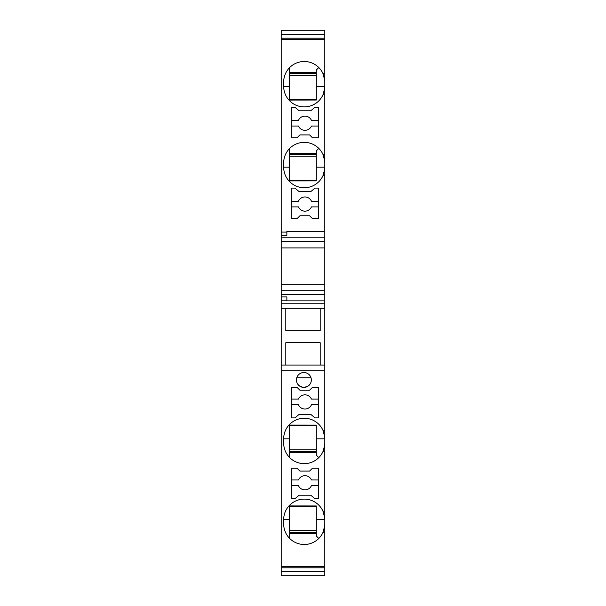 <?xml version="1.0" encoding="UTF-8"?>
<svg xmlns="http://www.w3.org/2000/svg" width="606" height="606" viewBox="0 0 606 606"><rect width="100%" height="100%" fill="white"/><g stroke="black" fill="none" stroke-linecap="round" stroke-linejoin="round"><path stroke-width="0.91" d="M281.192 575.7L324.808 575.7L324.808 571.61L281.192 571.61L281.192 575.7M281.192 571.61L281.192 567.807L324.808 567.807L324.808 571.61M281.192 567.807L281.192 566.618L324.808 566.618L324.808 567.807M322.968 511.161L324.725 517.819A14.188 14.188 0 0 0 324.808 517.835L324.808 511.161L322.968 511.161A20.566 20.566 0 0 0 283.676 519.668L283.676 523.925A20.566 20.566 0 0 0 322.968 532.439L324.808 532.439L324.808 566.618M324.808 511.161L324.808 451.584L322.968 451.584L324.702 445.168M324.808 436.987L324.808 438.82A20.566 20.566 0 0 0 324.725 436.964A14.188 14.188 0 0 0 324.808 436.987L324.808 430.305L322.968 430.305A20.566 20.566 0 0 0 283.676 438.82L283.676 443.077A20.566 20.566 0 0 0 322.968 451.584L324.18 448.107M324.808 430.305L324.808 370.152L281.192 370.152L281.192 566.618M294.925 498.746L299.152 495.2L310.749 495.2L314.976 498.746L318.604 498.746L318.604 468.249L312.423 468.249L309.59 471.089L299.932 471.089L297.099 468.249L291.297 468.249L291.297 498.746L294.925 498.746M294.925 417.898L299.152 414.352L310.749 414.352L314.976 417.898L318.604 417.898L318.604 387.401L312.423 387.401L309.59 390.234L299.932 390.234L297.099 387.401L291.297 387.401L291.297 417.898L294.925 417.898M300.637 386.651L303.886 387.401A7.446 7.446 0 0 0 311.332 379.954A7.446 7.446 0 0 0 303.886 372.508A7.446 7.446 0 0 0 296.44 379.954A7.446 7.446 0 0 0 303.886 387.401L307.628 386.386L310.272 383.787M281.192 370.152L281.192 365.054L324.808 365.054L324.808 370.152M285.805 365.054L320.195 365.054L320.195 342.716L285.805 342.716L285.805 365.054L285.805 342.716M281.192 365.054L281.192 308.318L324.808 308.318L324.808 365.054M320.195 330.656L285.805 330.656L285.805 308.318L285.805 330.656L320.195 330.656L320.195 308.318M281.192 308.318L281.192 303.22L324.808 303.22L324.808 308.318M281.192 247.922L281.192 241.453L324.808 241.453L324.808 247.922L281.192 247.922L281.192 294.418L324.808 294.418L324.808 300.871L286.865 300.871L324.808 300.871L324.808 303.22M281.192 294.418L281.192 300.152L286.865 300.152L286.865 300.871M281.192 300.152L281.192 303.22M281.192 296.925L286.865 296.925L286.865 300.152M281.192 284.32L324.808 284.32L324.808 294.418M324.808 247.922L324.808 284.32M324.808 241.453L324.808 237.817L281.192 237.817L281.192 241.453M286.865 231.371L286.865 232.09L281.192 232.09L281.192 39.382L324.808 39.382L324.808 73.561L322.968 73.561A20.566 20.566 0 0 0 283.676 82.075L283.676 86.332A20.566 20.566 0 0 0 322.968 94.839L324.808 94.839L324.808 154.416L322.968 154.416A20.566 20.566 0 0 0 283.676 162.923L283.676 167.18A20.566 20.566 0 0 0 322.968 175.695L324.808 175.695L324.808 231.371L286.865 231.371L324.808 231.371L324.808 237.817M281.192 232.09L281.192 237.817M299.932 215.766L297.099 218.599L291.297 218.599L291.297 188.102L294.925 188.102L299.152 191.647L310.749 191.647L314.976 188.102L318.604 188.102L318.604 218.599L312.423 218.599L309.59 215.766L299.932 215.766M312.423 137.751L309.59 134.911L299.932 134.911L297.099 137.751L291.297 137.751L291.297 107.254L294.925 107.254L299.152 110.8L310.749 110.8L314.976 107.254L318.604 107.254L318.604 137.751L312.423 137.751M286.865 232.09L286.865 235.317L281.192 235.317M281.192 39.382L281.192 38.193L324.808 38.193L324.808 39.382M281.192 38.193L281.192 34.39L324.808 34.39L324.808 38.193M281.192 34.39L281.192 30.3L324.808 30.3L324.808 34.39M324.808 179.24L324.808 188.458M324.808 413.86L324.808 420.67M324.808 428.593L324.808 425.344M324.18 157.893L322.968 154.416L324.725 161.075A20.566 20.566 0 0 1 324.808 162.923L324.808 161.09A14.188 14.188 0 0 1 324.725 161.075L324.702 160.832M289.35 180.164L316.302 180.164M318.604 206.896L311.454 206.896A7.09 7.09 0 0 1 298.447 206.896L291.297 206.896M318.604 201.222L311.454 201.222A7.09 7.09 0 0 0 298.447 201.222L291.297 201.222M316.302 156.189L289.35 156.189M289.35 148.743L289.35 180.921L316.302 180.891L316.302 150.871L318.786 148.387M324.808 162.923L324.808 167.18A20.566 20.566 0 0 1 324.589 170.188M323.203 175.149A20.566 20.566 0 0 1 283.676 167.18L289.35 167.18M324.49 159.333L324.331 158.514M289.35 153.348L316.302 153.348M289.35 154.416L316.302 154.416M322.968 175.695L324.725 169.036A14.188 14.188 0 0 1 324.808 169.013L324.808 167.18L316.302 167.18M324.808 169.013L324.808 175.695M324.808 154.416L324.808 161.09M324.18 77.038L322.968 73.561L324.725 80.219A20.566 20.566 0 0 1 324.808 82.075L324.808 80.242A14.188 14.188 0 0 1 324.725 80.219L324.702 79.977M324.808 73.561L324.808 80.242M318.604 120.374L311.454 120.374A7.09 7.09 0 0 0 298.447 120.374L291.297 120.374M291.297 126.048L298.447 126.048A7.09 7.09 0 0 0 311.454 126.048L318.604 126.048M289.35 67.887L289.35 100.073L316.302 100.043L316.302 70.016L318.786 67.531M324.808 82.075L324.808 86.332A20.566 20.566 0 0 1 324.589 89.332M324.49 78.477L324.331 77.666M323.203 94.294A20.566 20.566 0 0 1 283.676 86.332L289.35 86.332M289.35 99.316L316.302 99.316M316.302 75.333L289.35 75.333M289.35 72.5L316.302 72.5M289.35 73.561L316.302 73.561M322.968 94.839L324.725 88.181A14.188 14.188 0 0 1 324.808 88.165L324.808 86.332L316.302 86.332M324.808 88.165L324.808 94.839M289.35 425.836L316.302 425.836M318.786 457.613L316.302 455.129L316.302 425.109L289.35 425.079L289.35 438.82L283.676 438.82A20.566 20.566 0 0 1 323.203 430.851M289.35 457.257L289.35 438.82M318.604 399.104L311.454 399.104A7.09 7.09 0 0 0 298.447 399.104L291.297 399.104M291.297 404.778L298.447 404.778A7.09 7.09 0 0 0 311.454 404.778L318.604 404.778M311.052 381.977L311.332 379.848M311.014 377.803L296.758 377.803M296.44 379.848L296.72 381.977M297.099 383.007L298.44 385.03L300.629 386.651M316.302 449.811L289.35 449.811M324.808 451.584L324.808 444.91A14.188 14.188 0 0 0 324.725 444.925A20.566 20.566 0 0 0 324.808 443.077L324.808 444.91M324.49 446.667L324.331 447.486M322.968 430.305L324.725 436.964A20.566 20.566 0 0 0 324.589 435.812M324.808 443.077L324.808 438.82L316.302 438.82M289.35 452.652L316.302 452.652M289.35 451.584L316.302 451.584M289.35 506.684L316.302 506.684M316.302 530.667L289.35 530.667M318.604 479.952L311.454 479.952A7.09 7.09 0 0 0 298.447 479.952L291.297 479.952M291.297 485.626L298.447 485.626A7.09 7.09 0 0 0 311.454 485.626L318.604 485.626M324.808 532.439L324.808 525.758A14.188 14.188 0 0 0 324.725 525.781L324.702 526.023M324.18 528.962L322.968 532.439L324.725 525.781A20.566 20.566 0 0 0 324.808 523.925L324.808 525.758M324.49 527.523L324.331 528.334M289.35 538.113L289.35 519.668L283.676 519.668A20.566 20.566 0 0 1 323.203 511.706M324.808 517.835L324.808 519.668A20.566 20.566 0 0 0 324.589 516.668M318.786 538.469L316.302 535.984L316.302 519.668L324.808 519.668L324.808 523.925M289.35 519.668L289.35 505.927L316.302 505.957L316.302 519.668M289.35 533.5L316.302 533.5M289.35 532.439L316.302 532.439M281.192 290.789L324.808 290.789"/></g></svg>
